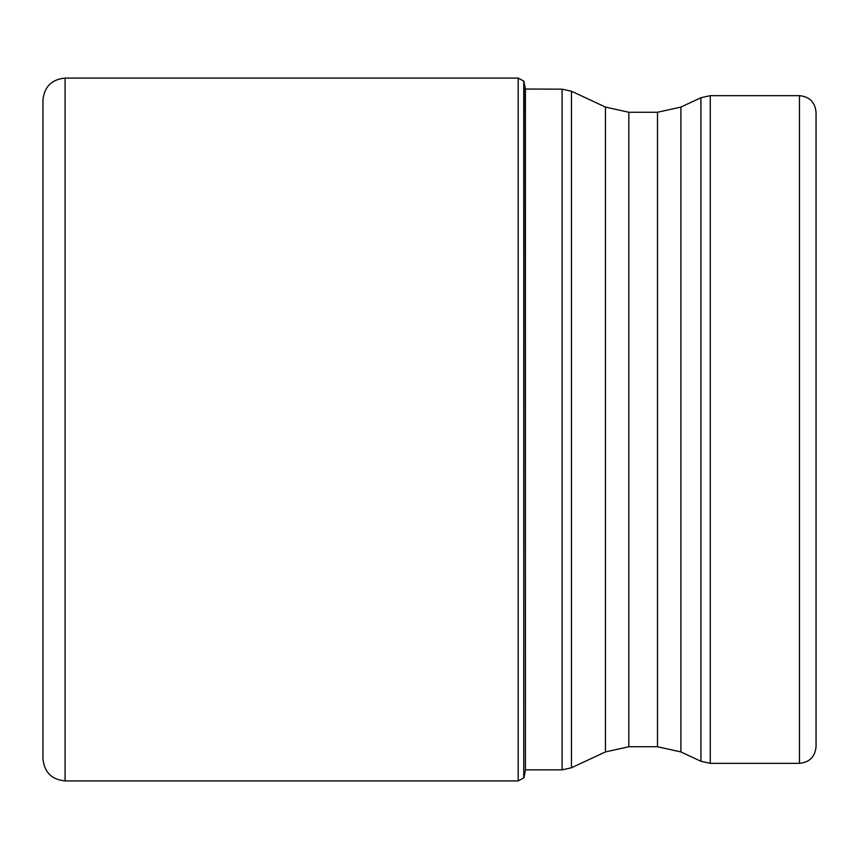 <?xml version="1.0" encoding="UTF-8"?>
<svg xmlns="http://www.w3.org/2000/svg" width="859" height="859" viewBox="0 0 859 859"><rect width="100%" height="100%" fill="white"/><g stroke="black" fill="none" stroke-linecap="round" stroke-linejoin="round"><path stroke-width="1.29" d="M524.054 81.541L523.754 777.91L523.754 81.09L525.429 89.035L525.429 769.965L524.054 777.459M42.95 758.776L42.95 100.224C44.26 86.78 51.637 79.404 65.091 78.094L65.091 780.906C51.637 779.596 44.26 772.22 42.95 758.776M799.45 95.66L799.45 763.34C809.532 762.352 815.062 756.822 816.05 746.739L816.05 112.261C815.062 102.178 809.532 96.648 799.45 95.66L710.275 95.66L710.275 763.34L700.923 761.267L700.923 97.733L710.275 95.66M816.05 429.5L816.05 586.665M523.754 777.91L518.202 780.906L518.202 78.094L65.091 78.094M525.429 769.836L562.108 769.836L562.108 89.164L525.429 89.035M571.471 429.328L571.471 767.763L605.445 751.926L605.445 107.074L571.471 91.237L571.471 429.328M700.923 97.733L680.886 107.074L680.886 751.926L657.5 746.739L657.5 112.261L628.831 112.261L628.831 746.739L605.445 751.926M518.202 780.906L65.091 780.906M518.202 78.094L523.754 81.09M562.108 89.164L571.471 91.237M562.108 769.836L571.471 767.763M657.5 746.739L628.831 746.739M680.886 751.926L700.923 761.267M799.45 763.34L710.275 763.34M680.886 107.074L657.5 112.261M628.831 112.261L605.445 107.074"/></g></svg>
